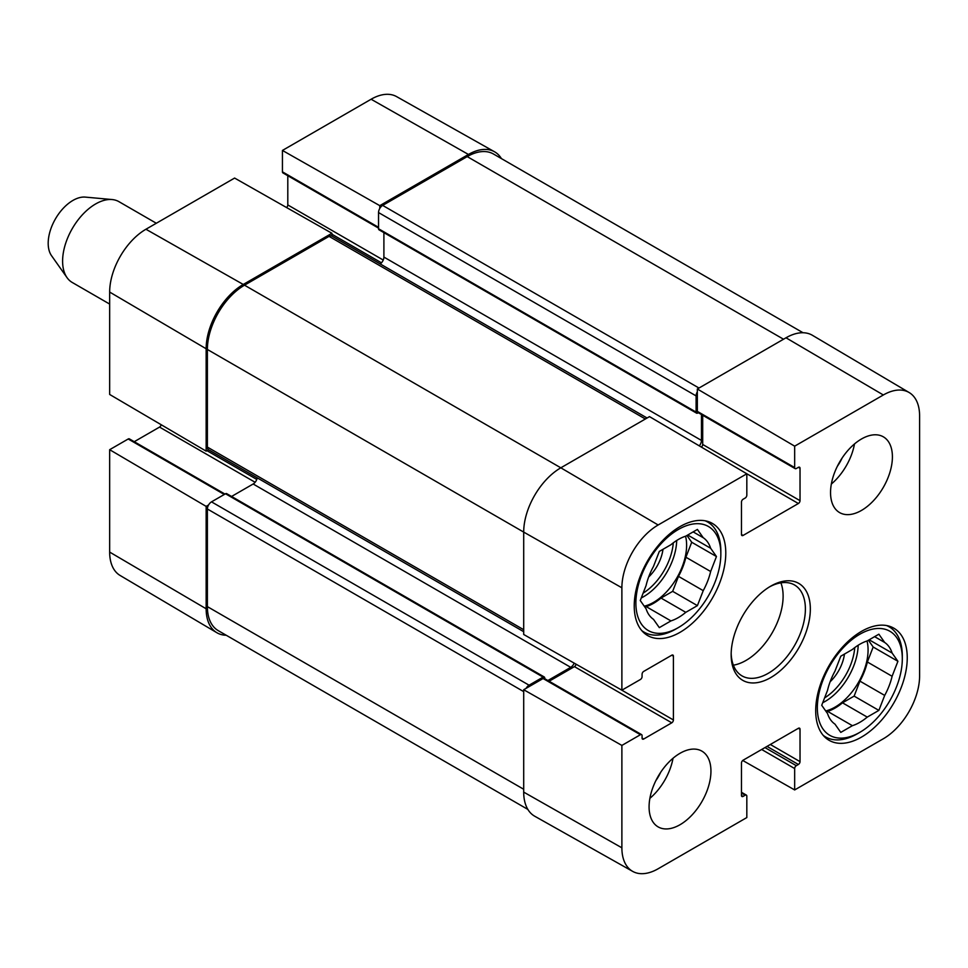 <?xml version="1.0" encoding="UTF-8"?>
<svg xmlns="http://www.w3.org/2000/svg" width="968" height="968" viewBox="0 0 968 968"><rect width="100%" height="100%" fill="white"/><g stroke="black" fill="none" stroke-linecap="round" stroke-linejoin="round"><path stroke-width="1.45" d="M741.464 792.272L746.34 795.091A2.335 1.343 120 0 1 746.824 796.156L746.824 817.561L658.155 868.756A51.292 29.609 -60 0 1 632.673 871.381A51.292 29.609 -60 0 1 621.88 847.811L621.88 745.42L523.7 689.724L523.7 792.114A52.49 30.311 120 0 0 534.735 816.23L632.673 871.381M909.134 392.524L812.406 335.291A52.49 30.311 120 0 0 786.004 337.796L697.335 388.991L794.668 446.163L883.336 394.98A51.292 29.609 -60 0 1 909.134 392.524A51.292 29.609 -60 0 1 919.6 415.913L919.6 675.93A51.292 29.609 -60 0 1 883.336 738.753L794.668 789.936L742.722 760.473M621.88 587.794A51.292 29.609 -60 0 1 658.155 524.983L746.824 473.788L649.492 416.615L560.823 467.81A52.49 30.311 120 0 0 523.7 532.097L523.7 634.488L621.88 690.184L621.88 587.794L523.7 532.097L207.382 349.472L207.382 447.095A5.832 3.364 120 0 0 208.592 449.769L523.7 631.693M794.668 446.163L794.668 467.568A2.335 1.343 120 0 0 795.151 468.633A2.335 1.343 120 0 0 796.313 468.524L798.37 467.326A2.335 1.343 -60 0 1 799.544 467.217A2.335 1.343 -60 0 1 800.028 468.282L800.028 500.662A2.335 1.343 -60 0 1 798.37 503.517L743.109 535.425A2.335 1.343 -60 0 1 741.948 535.546A2.335 1.343 -60 0 1 741.464 534.481L741.464 502.089A2.335 1.343 -60 0 1 743.109 499.234L745.178 498.048A2.335 1.343 120 0 0 746.824 495.192L746.824 473.788M795.151 468.633L697.819 412.441A2.335 1.343 -60 0 1 697.335 411.376L697.335 388.991M701.376 447.095A2.335 1.343 120 0 0 702.695 444.469L702.695 415.26M746.34 795.091A2.335 1.343 120 0 0 745.178 795.212L743.109 796.398A2.335 1.343 -60 0 1 741.948 796.507A2.335 1.343 -60 0 1 741.464 795.442L741.464 763.062A2.335 1.343 -60 0 1 743.109 760.207L798.37 728.299A2.335 1.343 -60 0 1 799.544 728.178A2.335 1.343 -60 0 1 800.028 729.255L800.028 761.635A2.335 1.343 -60 0 1 798.37 764.49L796.313 765.676A2.335 1.343 120 0 0 794.668 768.544L794.668 789.936M621.88 690.184L640.417 679.488A2.335 1.343 120 0 0 642.074 676.632L642.074 674.248A2.335 1.343 -60 0 1 643.72 671.393L671.768 655.203A2.335 1.343 -60 0 1 672.929 655.082A2.335 1.343 -60 0 1 673.413 656.147L673.413 719.962A2.335 1.343 -60 0 1 671.768 722.818L643.72 739.007A2.335 1.343 -60 0 1 642.546 739.129A2.335 1.343 -60 0 1 642.074 738.064L642.074 735.68A2.335 1.343 120 0 0 641.59 734.615A2.335 1.343 120 0 0 640.417 734.724L621.88 745.42M523.7 689.724L543.084 678.532A2.335 1.343 -60 0 1 544.258 678.423L641.59 734.615M549.134 681.23L574.435 666.625A2.335 1.343 120 0 0 576.045 664.181M733.369 665.173A52.49 30.311 120 0 0 783.112 596.143A52.49 30.311 120 0 0 780.898 582.845M830.544 492.567A43.741 25.253 -60 0 1 849.638 448.547A43.741 25.253 -60 0 1 883.348 436.834A43.741 25.253 -60 0 1 883.348 487.34A43.741 25.253 -60 0 1 839.607 512.592A43.741 25.253 -60 0 1 830.544 492.567M649.08 806.876A43.741 25.253 -60 0 1 668.174 762.857A43.741 25.253 -60 0 1 701.885 751.132A43.741 25.253 -60 0 1 701.885 801.637A43.741 25.253 -60 0 1 658.143 826.902A43.741 25.253 -60 0 1 649.08 806.876M634.234 605.908A64.735 37.377 -60 0 1 662.487 540.761A64.735 37.377 -60 0 1 712.375 523.41A64.735 37.377 -60 0 1 712.375 598.163A64.735 37.377 -60 0 1 647.64 635.54A64.735 37.377 -60 0 1 634.234 605.908M815.697 710.681A64.735 37.377 -60 0 1 843.951 645.523A64.735 37.377 -60 0 1 893.839 628.184A64.735 37.377 -60 0 1 893.839 702.937A64.735 37.377 -60 0 1 829.104 740.314A64.735 37.377 -60 0 1 815.697 710.681M810.337 609.005A55.987 32.331 120 0 0 770.746 586.148A55.987 32.331 120 0 0 731.155 654.719A55.987 32.331 120 0 0 770.746 677.576A55.987 32.331 120 0 0 810.337 609.005M769.487 586.898A52.49 30.311 -60 0 1 794.51 584.974A52.49 30.311 -60 0 1 805.388 609.005A52.49 30.311 -60 0 1 782.471 661.834A52.49 30.311 -60 0 1 742.02 675.894A52.49 30.311 -60 0 1 731.167 653.255M649.879 798.346A43.741 25.253 120 0 0 673.026 758.259M831.343 484.048A43.741 25.253 120 0 0 854.49 443.949M655.905 780.559A31.109 17.956 120 0 0 660.636 772.367M837.368 466.261A31.109 17.956 120 0 0 842.1 458.058M678.362 627.579A60.076 34.679 -60 0 1 635.879 603.052A60.076 34.679 -60 0 1 678.362 529.472A60.076 34.679 -60 0 1 720.845 553.999A60.076 34.679 -60 0 1 678.362 627.579L675.882 629.006A63.573 36.699 -60 0 1 644.095 632.152A63.573 36.699 -60 0 1 641.724 630.555M705.103 520.784A63.573 36.699 -60 0 1 707.668 522.042A63.573 36.699 -60 0 1 720.845 551.143L720.845 553.999M703.228 537.7A47.831 27.612 -60 0 1 710.645 548.263L716.453 556.527L710.645 571.507L685.901 557.229A47.831 27.612 -60 0 1 678.483 576.359L703.228 590.649L697.408 605.629L685.78 612.333A47.831 27.612 -60 0 1 670.933 620.911L659.317 627.627L653.497 619.351A47.831 27.612 -60 0 1 646.08 608.787L640.259 600.523L646.08 585.543A47.831 27.612 -60 0 1 653.497 566.413L659.317 551.421L670.933 544.718A47.831 27.612 -60 0 1 685.78 536.139L697.408 529.436L703.228 537.7L693.161 531.892M710.645 571.507A47.831 27.612 -60 0 1 703.228 590.649M685.901 557.229L691.709 542.249L686.953 535.473M645.027 607.299L646.188 606.621L670.933 620.911M685.78 612.333L661.035 598.055A47.831 27.612 -60 0 1 646.188 606.621M661.035 598.055L672.663 591.339L678.483 576.359M685.55 536.224A46.658 26.935 -60 0 1 686.615 545.19A46.658 26.935 -60 0 1 644.24 606.186M687.716 535.026L710.645 548.263M716.453 556.527L691.709 542.249M697.408 605.629L672.663 591.339M648.657 577.001A29.947 17.291 120 0 0 662.983 549.304M859.826 732.34A60.076 34.679 -60 0 1 817.343 707.826A60.076 34.679 -60 0 1 859.826 634.246A60.076 34.679 -60 0 1 902.309 658.772A60.076 34.679 -60 0 1 859.826 732.34L857.345 733.78A63.573 36.699 -60 0 1 825.559 736.926A63.573 36.699 -60 0 1 823.187 735.329M886.567 625.546A63.573 36.699 -60 0 1 889.132 626.816A63.573 36.699 -60 0 1 902.309 655.917L902.309 658.772M884.691 642.474A47.831 27.612 -60 0 1 892.109 653.037L897.917 661.301L892.109 676.281L867.364 661.991A47.831 27.612 -60 0 1 859.935 681.133L884.691 695.411L878.871 710.391L867.243 717.106A47.831 27.612 -60 0 1 852.397 725.685L840.781 732.389L834.96 724.125A47.831 27.612 -60 0 1 827.543 713.561L821.723 705.297L827.543 690.305A47.831 27.612 -60 0 1 834.96 671.175L840.781 656.195L852.397 649.48A47.831 27.612 -60 0 1 867.243 640.913L878.871 634.197L884.691 642.474L874.612 636.654M892.109 676.281A47.831 27.612 -60 0 1 884.691 695.411M867.364 661.991L873.172 647.011L868.417 640.235M826.49 712.061L827.652 711.395L852.397 725.685M867.243 717.106L842.499 702.816A47.831 27.612 -60 0 1 827.652 711.395M842.499 702.816L854.127 696.113L859.935 681.133M867.013 640.985A46.658 26.935 -60 0 1 868.078 649.964A46.658 26.935 -60 0 1 825.704 710.948M869.179 639.8L892.109 653.037M897.917 661.301L873.172 647.011M878.871 710.391L854.127 696.113M830.12 681.774A29.947 17.291 120 0 0 844.447 654.078M208.568 504.981L206.148 506.385L109.662 449.696L128.2 439A2.335 1.343 -60 0 1 129.361 438.879L224.975 494.079M226.222 635.25A52.49 30.311 -60 0 1 216.856 632.709A52.49 30.311 -60 0 1 206.148 608.775L206.148 506.385M378.536 228.109L282.922 172.909A2.335 1.343 -60 0 1 282.438 171.844L282.438 150.439L379.771 205.652L468.439 154.457A52.49 30.311 -60 0 1 494.527 151.77A52.49 30.311 -60 0 1 501.412 158.595M379.771 205.652L379.771 208.447M331.927 236.059L331.927 233.276L234.607 178.064L145.938 229.247A51.292 29.609 120 0 0 109.662 292.07L109.662 394.46L206.148 451.136L206.148 348.758A52.49 30.311 -60 0 1 243.258 284.459L331.927 233.276M206.148 451.136L208.568 449.745M134.25 441.698L159.538 427.094A2.335 1.343 120 0 0 161.148 424.71M286.54 207.527A2.335 1.343 120 0 0 287.798 204.938L287.798 175.728M494.527 151.77L396.602 96.618A51.292 29.609 120 0 0 371.107 99.244L282.438 150.439M109.662 449.696L109.662 552.087A51.292 29.609 120 0 0 120.129 575.476L216.856 632.709M803.053 332.75L493.45 153.997A52.49 30.311 120 0 0 467.205 156.598L382.662 205.41A5.832 3.364 120 0 0 378.536 212.561L378.536 228.751A2.335 1.343 120 0 0 379.02 229.815L696.573 413.154A2.335 1.343 -60 0 1 696.101 412.09L696.101 395.9A5.832 3.364 -60 0 1 697.335 391.786M526.12 688.333A5.832 3.364 -60 0 1 529.072 685.199L543.084 677.104A2.335 1.343 -60 0 1 544.258 676.983L226.694 493.644A2.335 1.343 120 0 0 225.532 493.765L211.508 501.86A5.832 3.364 120 0 0 207.382 508.999L207.382 606.621A52.49 30.311 120 0 0 218.26 630.652L527.85 809.405M257.21 477.829A5.832 3.364 -60 0 1 253.156 484L231.57 496.463M647.072 418.007L331.964 236.083A5.832 3.364 120 0 0 329.047 236.361L244.505 285.185A52.49 30.311 120 0 0 207.382 349.472M383.897 232.635L383.897 257.089A5.832 3.364 -60 0 1 380.218 263.937M544.258 676.983A2.335 1.343 -60 0 1 544.742 678.06L544.742 678.701M547.9 680.516L570.721 667.339A5.832 3.364 120 0 0 574.193 663.128M699.295 445.861A5.832 3.364 120 0 0 701.461 440.428L701.461 414.546M698.981 412.332L697.746 413.046A2.335 1.343 -60 0 1 696.573 413.154M156.32 223.257L118.931 201.659A46.658 26.935 120 0 0 112.143 199.553L85.341 197.109A34.993 20.207 120 0 0 55.442 218.889A34.993 20.207 120 0 0 51.522 255.673L67.046 277.659A46.658 26.935 120 0 0 72.273 282.487L109.662 304.073M112.143 199.553A46.658 26.935 120 0 0 72.273 228.605A46.658 26.935 120 0 0 67.046 277.659M523.7 792.114L621.88 847.811M786.004 337.796L883.336 394.98M244.505 285.185L560.823 467.81L658.155 524.983M697.335 411.376L794.668 467.568M798.37 467.326L800.028 468.282M702.695 444.469L800.028 500.662M741.464 534.481L743.109 535.425M744.09 472.19L798.37 503.517M741.464 795.442L743.109 796.398M741.464 793.058L745.178 795.212M761.671 749.486L794.668 768.544M764.974 747.586L796.313 765.676M767.031 746.401L798.37 764.49M770.334 744.489L800.028 761.635M798.37 728.299L800.028 729.255M543.084 678.532L640.417 734.724M642.074 738.064L643.72 739.007M574.435 666.625L671.768 722.818M618.963 688.526L673.413 719.962M671.768 655.203L673.413 656.147M676.705 540.483A46.658 26.935 -60 0 1 641.264 597.934M673.28 542.854A44.322 25.591 -60 0 1 643.127 593.13M858.168 645.257A46.658 26.935 -60 0 1 822.727 702.707M854.744 647.616A44.322 25.591 -60 0 1 824.591 697.904M256.786 479.426L206.971 450.664M255.128 482.282L159.538 427.094M224.298 494.479L128.2 439M381.465 262.824L331.927 234.22M383.243 260.041L287.798 204.938M378.536 227.323L282.438 171.844M206.148 348.758L109.662 292.07M468.439 154.457L371.107 99.244M206.148 608.775L109.662 552.087M243.258 284.459L145.938 229.247M523.7 789.259L207.382 606.621M523.7 691.624L207.382 508.999M529.072 685.199L211.508 501.86M543.084 677.104L225.532 493.765M570.721 667.339L253.156 484M523.7 629.72L207.382 447.095M645.366 418.999L329.047 236.361M701.461 440.428L383.897 257.089M696.101 412.09L378.536 228.751M696.101 395.9L378.536 212.561M698.981 388.035L382.662 205.41M467.205 156.598L783.523 339.224M707.668 522.042L705.684 520.893M644.095 632.152L642.111 631.003M889.132 626.816L887.148 625.655M825.559 736.926L823.574 735.777"/></g></svg>
